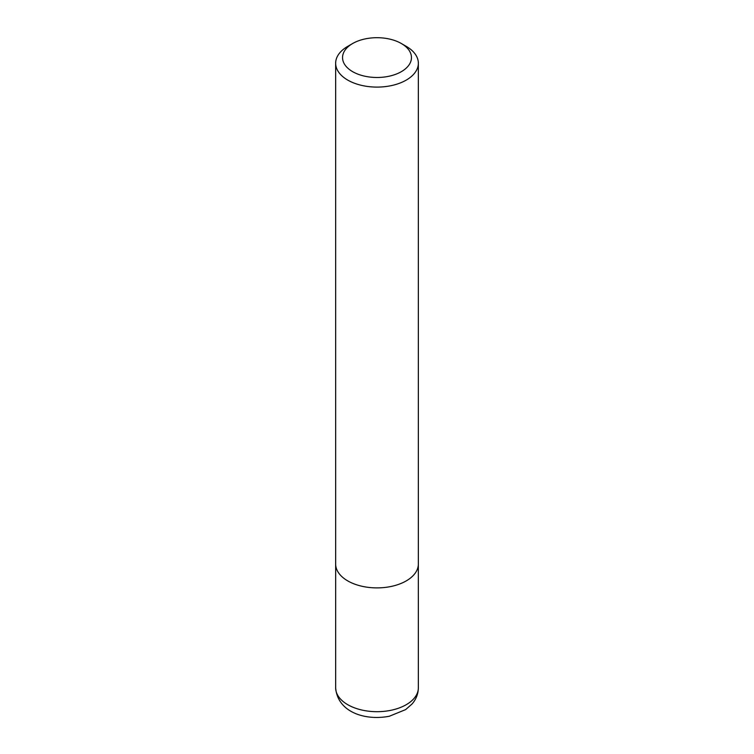 <?xml version="1.0" encoding="UTF-8"?>
<svg xmlns="http://www.w3.org/2000/svg" width="754" height="754" viewBox="0 0 754 754"><rect width="100%" height="100%" fill="white"/><g stroke="black" fill="none" stroke-linecap="round" stroke-linejoin="round"><path stroke-width="1.13" d="M406.236 46.343L401.364 43.525A34.458 19.896 180 0 1 401.364 71.658A34.458 19.896 180 0 1 352.636 71.658A34.458 19.896 180 0 1 352.636 43.525A34.458 19.896 180 0 1 401.364 43.525L406.236 46.343A41.347 23.874 180 0 1 418.347 63.223A41.347 23.874 180 0 1 377 87.096A41.347 23.874 180 0 1 335.653 63.223A41.347 23.874 180 0 1 347.764 46.343L352.636 43.525M418.347 63.223L418.347 564.02A41.347 23.874 180 0 1 377 587.894A41.347 23.874 180 0 1 335.653 564.02L335.653 63.223M418.347 687.818A41.347 23.874 180 0 1 377 711.691A41.347 23.874 180 0 1 335.653 687.818C337.641 712.351 365.275 720.909 389.347 716.243L405.614 709.618L412.061 703.982C416.151 699.269 418.244 693.878 418.347 687.818L418.338 564.623M335.662 564.623L335.653 687.818"/></g></svg>
